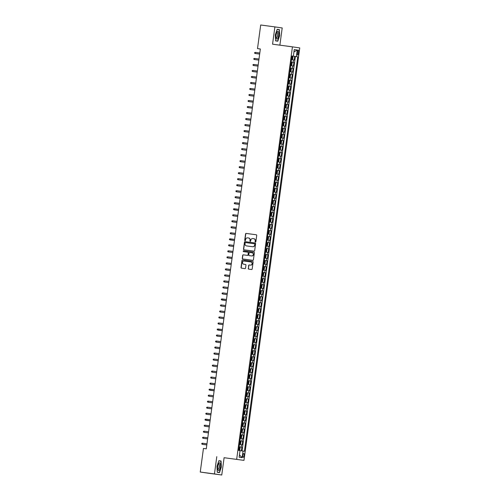 <?xml version="1.0" encoding="UTF-8"?>
<svg xmlns="http://www.w3.org/2000/svg" width="500" height="500" viewBox="0 0 500 500"><rect width="100%" height="100%" fill="white"/><g stroke="black" fill="none" stroke-linecap="round" stroke-linejoin="round"><path stroke-width="0.75" d="M255.419 242.069A0.419 0.394 -81.7 0 0 255.869 241.706L256.712 235.431A0.594 0.562 -81.7 0 0 256.244 234.769L246.2 233.425A0.594 0.562 -81.7 0 0 245.562 233.938L244.719 240.212A0.419 0.394 -81.7 0 0 245.05 240.675A0.419 0.394 -81.7 0 0 245.5 240.319L245.606 239.506A1.906 1.8 -81.7 0 1 247.644 237.856L248.481 237.969A1.906 1.8 -81.7 0 1 250.012 240.094L249.9 240.906A0.419 0.394 -81.7 0 0 250.238 241.369A0.419 0.394 -81.7 0 0 250.681 241.012L250.794 240.2A1.906 1.8 -81.7 0 1 252.831 238.55L253.669 238.663A1.906 1.8 -81.7 0 1 255.194 240.787L255.087 241.6A0.419 0.394 -81.7 0 0 255.419 242.062A0.419 0.394 -81.7 0 0 255.419 242.069M244.131 455.494A1.944 0.637 97.6 0 0 243.756 453.481A1.944 0.637 97.6 0 0 242.869 455.312A1.944 0.637 97.6 0 0 243.244 457.325A1.944 0.637 97.6 0 0 244.131 455.494M248.25 268.456A0.594 0.562 -81.7 0 0 248.725 269.125L251.537 269.5A0.594 0.562 -81.7 0 0 252.175 268.988L253.119 262.019A0.594 0.562 -81.7 0 0 252.65 261.356L242.606 260.012A0.594 0.562 -81.7 0 0 241.969 260.525L241.031 267.494A0.594 0.562 -81.7 0 0 241.5 268.156L244.906 268.612A0.594 0.562 -81.7 0 0 245.544 268.1L245.95 265.119A0.594 0.562 -81.7 0 0 245.475 264.45L243.781 264.225A1.594 1.506 -81.7 0 0 243.781 264.225A1.594 1.506 -81.7 0 1 242.506 262.438A1.594 1.506 -81.7 0 1 244.213 261.069L250.819 261.956A1.594 1.506 -81.7 0 1 252.094 263.738A1.594 1.506 -81.7 0 1 250.387 265.113L249.288 264.962A0.594 0.562 -81.7 0 0 248.65 265.481L248.444 268.488A0.594 0.562 -81.7 0 0 248.875 269.144M216.794 456.65L214.456 473.938L200.256 472.038L207.562 473.1L221.762 475L224.1 457.713L243.975 460.375L224.1 457.713M279.875 45.169L282.2 27.963L274.894 26.9L272.562 44.188L292.438 46.85L236.669 459.312M274.894 26.9L260.7 25L257.506 48.6L260.344 49.013M200.256 472.038L203.45 448.438L206.287 448.819L260.35 48.981L257.506 48.6M254.025 251.15A0.594 0.562 -81.7 0 0 254.662 250.631L255.6 243.669A0.594 0.562 -81.7 0 0 255.131 243.006L245.087 241.656A0.594 0.562 -81.7 0 0 244.45 242.175L243.512 249.137A0.594 0.562 -81.7 0 0 243.988 249.8L254.025 251.15M254.363 252.844L253.419 259.806A0.594 0.562 -81.7 0 1 252.781 260.325L242.75 258.981A0.594 0.562 -81.7 0 0 242.75 258.981A0.594 0.562 -81.7 0 1 242.269 258.312L242.675 255.338A0.594 0.562 -81.7 0 1 243.312 254.819L247.381 255.362A0.594 0.562 -81.7 0 0 248.019 254.85L248.281 252.869A0.594 0.562 -81.7 0 0 247.806 252.206L243.569 251.637A0.419 0.394 -81.7 0 0 243.569 251.637A0.419 0.394 -81.7 0 1 243.238 251.169A0.419 0.394 -81.7 0 1 243.681 250.812L253.881 252.181A0.594 0.562 -81.7 0 0 253.881 252.181A0.594 0.562 -81.7 0 1 254.363 252.844M241.381 450.819L241.869 447.225L239.137 446.856M239.144 446.844L241.144 447.119L241.469 444.712L242.194 444.819L242.681 441.213L239.95 440.844M239.956 440.831L241.956 441.106L242.281 438.7L243.006 438.806L243.494 435.2L240.763 434.831M240.769 434.819L242.769 435.094L243.094 432.688L243.819 432.794L244.306 429.188L241.575 428.819M241.581 428.806L243.581 429.081L243.906 426.675L244.631 426.781L245.119 423.175L242.394 422.806M242.394 422.794L244.394 423.069L244.725 420.662L245.444 420.769L245.931 417.163L243.206 416.794L245.931 417.163M245.212 417.056L245.538 414.65L246.256 414.756L246.744 411.15L244.019 410.781L246.744 411.15M246.025 411.044L246.35 408.638L247.069 408.744L247.556 405.138L244.831 404.769M244.831 404.756L246.838 405.031L247.162 402.625L247.881 402.731L248.369 399.125L245.644 398.756L248.369 399.125M247.65 399.019L247.975 396.613L248.694 396.719L249.181 393.113L246.456 392.744M246.456 392.731L248.463 393.006L248.787 390.6L249.506 390.706L249.994 387.1L247.269 386.731L249.994 387.1M249.275 386.994L249.6 384.588L250.319 384.694L250.806 381.087L248.081 380.719L250.806 381.087M250.087 380.981L250.413 378.575L251.131 378.681L251.619 375.075L248.894 374.706M248.894 374.688L250.9 374.969L251.225 372.562L251.944 372.669L252.431 369.056L249.706 368.694L252.431 369.056M251.713 368.956L252.037 366.55L252.756 366.656L253.244 363.044L250.519 362.681M250.525 362.663L252.525 362.944L252.85 360.538L253.575 360.644L254.062 357.031L251.331 356.669L254.062 357.031M253.337 356.931L253.663 354.525L254.387 354.631L254.875 351.019L252.144 350.656M252.15 350.637L254.15 350.919L254.475 348.512L255.2 348.619L255.688 345.006L252.956 344.644M252.963 344.625L254.963 344.906L255.287 342.5L256.012 342.606L256.5 338.994L253.769 338.631L256.5 338.994M255.775 338.894L256.1 336.488L256.825 336.594L257.312 332.981L254.587 332.619M254.587 332.6L256.594 332.881L256.919 330.475L257.638 330.581L258.125 326.969L255.4 326.606L258.125 326.969M257.406 326.869L257.731 324.462L258.45 324.569L258.938 320.956L256.212 320.594M256.212 320.575L258.219 320.856L258.544 318.45L259.262 318.556L259.75 314.944L257.025 314.581M257.025 314.562L259.031 314.844L259.356 312.438L260.075 312.544L260.562 308.931L257.838 308.569L260.562 308.931M259.844 308.831L260.169 306.425L260.887 306.531L261.375 302.919L258.65 302.556M258.65 302.538L260.656 302.819L260.981 300.413L261.7 300.519L262.188 296.906L259.462 296.544L262.188 296.906M261.469 296.806L261.794 294.4L262.512 294.506L263 290.894L260.275 290.531M260.275 290.512L262.281 290.794L262.606 288.387L263.325 288.488L263.812 284.881L261.087 284.519M261.087 284.5L263.094 284.781L263.419 282.375L264.137 282.475L264.625 278.869L261.9 278.506L264.625 278.869M263.906 278.769L264.231 276.363L264.95 276.462L265.444 272.856L262.712 272.494M262.719 272.475L264.719 272.75L265.044 270.35L265.769 270.45L266.256 266.844L263.525 266.481L266.256 266.844M265.531 266.737L265.856 264.337L266.581 264.438L267.069 260.831L264.337 260.469M264.344 260.45L266.344 260.725L266.669 258.325L267.394 258.425L267.881 254.819L265.15 254.456M265.156 254.438L267.156 254.713L267.481 252.312L268.206 252.413L268.694 248.806L265.969 248.444L268.694 248.806M267.969 248.7L268.3 246.3L269.019 246.4L269.506 242.794L266.781 242.431M266.781 242.413L268.788 242.688L269.113 240.287L269.831 240.387L270.319 236.781L267.594 236.419L270.319 236.781M269.6 236.675L269.925 234.275L270.644 234.375L271.131 230.769L268.406 230.406M268.406 230.387L270.413 230.662L270.738 228.263L271.456 228.363L271.944 224.756L269.219 224.394M269.219 224.375L271.225 224.65L271.55 222.25L272.269 222.35L272.756 218.744L270.031 218.381L272.756 218.744M272.038 218.637L272.362 216.238L273.081 216.337L273.569 212.731L270.844 212.369M270.844 212.35L272.85 212.625L273.175 210.225L273.894 210.325L274.381 206.719L271.656 206.356L274.381 206.719M273.663 206.612L273.988 204.213L274.706 204.312L275.194 200.706L272.469 200.344M272.469 200.325L274.475 200.6L274.8 198.2L275.519 198.3L276.006 194.694L273.281 194.331M273.281 194.312L275.287 194.587L275.613 192.181L276.331 192.288L276.825 188.681L274.094 188.319L276.825 188.681M276.1 188.575L276.425 186.169L277.15 186.275L277.638 182.669L274.906 182.306M274.913 182.288L276.913 182.562L277.238 180.156L277.962 180.263L278.45 176.656L275.719 176.294L278.45 176.656M277.725 176.55L278.05 174.144L278.775 174.25L279.262 170.644L276.531 170.281M276.537 170.263L278.538 170.538L278.863 168.131L279.587 168.238L280.075 164.631L277.344 164.269M277.35 164.25L279.35 164.525L279.675 162.119L280.4 162.225L280.887 158.619L278.163 158.256L280.887 158.619M280.169 158.512L280.494 156.106L281.212 156.213L281.7 152.606L278.975 152.238M278.975 152.225L280.981 152.5L281.306 150.094L282.025 150.2L282.512 146.594L279.788 146.225L282.512 146.594M281.794 146.488L282.119 144.081L282.838 144.188L283.325 140.581L280.6 140.213M280.6 140.2L282.606 140.475L282.931 138.069L283.65 138.175L284.137 134.569L281.413 134.2L284.137 134.569M283.419 134.462L283.744 132.056L284.462 132.162L284.95 128.556L282.225 128.188L284.95 128.556M284.231 128.45L284.556 126.044L285.275 126.15L285.763 122.544L283.038 122.175M283.038 122.163L285.044 122.438L285.369 120.031L286.087 120.138L286.575 116.531L283.85 116.163L286.575 116.531M285.856 116.425L286.181 114.019L286.9 114.125L287.387 110.519L284.662 110.15M284.662 110.138L286.669 110.412L286.994 108.006L287.712 108.112L288.2 104.506L285.475 104.138L288.2 104.506M287.481 104.4L287.806 101.994L288.531 102.1L289.019 98.494L286.288 98.125L289.019 98.494M288.294 98.387L288.619 95.981L289.344 96.088L289.831 92.481L287.1 92.112M287.106 92.1L289.106 92.375L289.431 89.969L290.156 90.075L290.644 86.469L287.913 86.1L290.644 86.469M289.919 86.363L290.244 83.956L290.969 84.062L291.456 80.456L288.725 80.087M288.731 80.075L290.731 80.35L291.056 77.944L291.781 78.05L292.269 74.444L289.544 74.075L292.269 74.444M291.55 74.338L291.875 71.931L292.594 72.038L293.081 68.431L290.356 68.062L293.081 68.431M292.362 68.325L292.688 65.919L293.406 66.025L293.894 62.419L291.169 62.038M291.169 62.05L293.894 62.419M297.444 51.812L297.262 53.131A1.881 0.619 97.6 0 0 297.625 55.087A1.881 0.619 97.6 0 0 298.488 53.312L298.669 51.988A1.881 0.619 97.6 0 0 298.306 50.031A1.881 0.619 97.6 0 0 297.444 51.812L298.669 51.988M243.975 460.375L299.744 47.912L292.438 46.85M297.756 56.819L291.981 56.025L297.756 56.819L244.425 451.244L243.044 451.044L242.15 457.656L239.144 457.225L240.044 450.606L238.656 450.406L291.988 55.981L293.369 56.181L294.262 49.569L297.262 50.006L296.369 56.619M294.706 56.406L294.219 60.012L291.494 59.631M290.731 80.35L291.456 80.456M289.106 92.375L289.831 92.481M286.669 110.412L287.387 110.519M285.044 122.438L285.763 122.544M282.606 140.475L283.325 140.581M280.981 152.5L281.7 152.606M279.35 164.525L280.075 164.631M278.538 170.538L279.262 170.644M276.913 182.562L277.638 182.669M275.287 194.587L276.006 194.694M274.475 200.6L275.194 200.706M272.85 212.625L273.569 212.731M271.225 224.65L271.944 224.756M270.413 230.662L271.131 230.769M268.788 242.688L269.506 242.794M267.156 254.713L267.881 254.819M266.344 260.725L267.069 260.831M264.719 272.75L265.444 272.856M263.094 284.781L263.812 284.881M262.281 290.794L263 290.894M260.656 302.819L261.375 302.919M259.031 314.844L259.75 314.944M258.219 320.856L258.938 320.956M256.594 332.881L257.312 332.981M254.963 344.906L255.688 345.006M254.15 350.919L254.875 351.019M252.525 362.944L253.244 363.044M250.9 374.969L251.619 375.075M248.463 393.006L249.181 393.113M246.838 405.031L247.556 405.138M244.394 423.069L245.119 423.175M243.581 429.081L244.306 429.188M242.769 435.094L243.494 435.2M241.956 441.106L242.681 441.213M241.144 447.119L241.869 447.225M242.044 450.906L295.369 56.5M214.456 473.938L221.762 475M291.981 56.006L293.369 56.181M292.688 65.919L290.681 65.644M291.875 71.931L289.869 71.656M291.056 77.944L289.056 77.669M290.244 83.956L288.244 83.681M289.431 89.969L287.431 89.694M288.619 95.981L286.619 95.706M287.806 101.994L285.806 101.719M286.994 108.006L284.988 107.731M286.181 114.019L284.175 113.744M285.369 120.031L283.363 119.756M284.556 126.044L282.55 125.769M283.744 132.056L281.737 131.781M282.931 138.069L280.925 137.794M282.119 144.081L280.113 143.806M281.306 150.094L279.3 149.819M280.494 156.106L278.488 155.831M279.675 162.119L277.675 161.844M278.863 168.131L276.863 167.856M278.05 174.144L276.05 173.869M277.238 180.156L275.238 179.881M276.425 186.169L274.425 185.894M275.613 192.181L273.612 191.906M274.8 198.2L272.794 197.919M273.988 204.213L271.981 203.931M273.175 210.225L271.169 209.944M272.362 216.238L270.356 215.956M271.55 222.25L269.544 221.969M270.738 228.263L268.731 227.981M269.925 234.275L267.919 233.994M269.113 240.287L267.106 240.006M268.3 246.3L266.294 246.019M267.481 252.312L265.481 252.031M266.669 258.325L264.669 258.044M265.856 264.337L263.856 264.056M265.044 270.35L263.044 270.069M264.231 276.363L262.231 276.081M263.419 282.375L261.413 282.094M262.606 288.387L260.6 288.106M261.794 294.4L259.788 294.125M260.981 300.413L258.975 300.138M260.169 306.425L258.163 306.15M259.356 312.438L257.35 312.162M258.544 318.45L256.537 318.175M257.731 324.462L255.725 324.188M256.919 330.475L254.913 330.2M256.1 336.488L254.1 336.213M255.287 342.5L253.287 342.225M254.475 348.512L252.475 348.237M253.663 354.525L251.663 354.25M252.85 360.538L250.85 360.262M252.037 366.55L250.037 366.275M251.225 372.562L249.219 372.287M250.413 378.575L248.406 378.3M249.6 384.588L247.594 384.312M248.787 390.6L246.781 390.325M247.975 396.613L245.969 396.337M247.162 402.625L245.156 402.35M246.35 408.638L244.344 408.363M245.538 414.65L243.531 414.375M244.725 420.662L242.719 420.387M243.906 426.675L241.906 426.4M243.094 432.688L241.094 432.413M242.281 438.7L240.281 438.425M241.469 444.712L239.469 444.438M240.037 450.631L243.044 451.044M293.944 51.956L297.262 50.006M242.15 457.656L239.462 454.888M275.294 34.931L275.606 40.894L277.806 41.212L279.694 35.569L279.375 29.606L277.175 29.288L275.294 34.931M219.481 472.612L221.363 466.975L221.05 461.012L218.85 460.694L216.962 466.331L217.281 472.294L219.481 472.612M277.169 29.312L279.375 29.606M277.119 29.462L279.206 29.769L279.694 35.569M218.844 460.712L221.05 461.012M218.787 460.869L220.875 461.169L221.363 466.975M255.519 242.069A0.419 0.394 -81.7 0 1 255.281 241.631L255.394 240.819A1.906 1.8 -81.7 0 0 253.881 238.694A1.906 1.8 -81.7 0 0 253.863 238.688L253.706 238.669M248.519 237.975L248.681 237.994A1.906 1.8 -81.7 0 0 248.681 237.994A1.906 1.8 -81.7 0 1 250.206 240.125L250.1 240.938A0.419 0.394 -81.7 0 0 250.331 241.369M256.281 234.775L246.4 233.456A0.594 0.562 -81.7 0 0 245.763 233.969L244.913 240.238A0.419 0.394 -81.7 0 0 245.15 240.675M255.169 243.012L245.287 241.688A0.594 0.562 -81.7 0 0 244.65 242.2L243.706 249.169A0.594 0.562 -81.7 0 0 244.137 249.825M254.731 244.213A0.419 0.394 -81.7 0 0 254.4 243.75A0.419 0.394 -81.7 0 0 254.4 243.744L245.594 242.569A0.419 0.394 -81.7 0 0 245.144 242.925L245.031 243.781A1.906 1.8 -81.7 0 0 246.556 245.912L252.575 246.719A1.906 1.8 -81.7 0 0 254.619 245.069L254.931 244.244A0.419 0.394 -81.7 0 0 254.594 243.775L254.6 243.775M254.931 244.244L254.812 245.094A1.906 1.8 -81.7 0 1 252.775 246.744L246.537 245.906M248.012 252.237L248.006 252.237A0.594 0.562 -81.7 0 0 248.006 252.237A0.594 0.562 -81.7 0 1 248.481 252.9L248.212 254.875A0.594 0.562 -81.7 0 1 247.575 255.394L243.506 254.85A0.594 0.562 -81.7 0 0 242.869 255.362L242.469 258.344A0.594 0.562 -81.7 0 0 242.9 259M253.931 252.188L243.881 250.844A0.419 0.394 -81.7 0 0 243.725 251.663M251.6 255.931A1.594 1.506 -81.7 0 0 253.306 254.556A1.594 1.506 -81.7 0 0 252.031 252.775L249.7 252.463A0.594 0.562 -81.7 0 0 249.062 252.975L248.8 254.956A0.594 0.562 -81.7 0 0 249.275 255.619L251.8 255.956A1.594 1.506 -81.7 0 0 253.5 254.587A1.594 1.506 -81.7 0 0 252.225 252.8L252.062 252.775M249.462 255.644A0.594 0.562 -81.7 0 0 249.475 255.644L251.8 255.956M251.031 261.988L251.012 261.981A1.594 1.506 -81.7 0 1 252.288 263.769A1.594 1.506 -81.7 0 1 250.588 265.138L249.488 264.994A0.594 0.562 -81.7 0 0 248.85 265.506L248.444 268.488M243.95 264.25A1.594 1.506 -81.7 0 0 243.962 264.25A1.594 1.506 -81.7 0 0 243.981 264.256L245.519 264.462M252.688 261.363L242.806 260.044A0.594 0.562 -81.7 0 0 242.169 260.556L241.225 267.519A0.594 0.562 -81.7 0 0 241.656 268.175M292.225 59.431L291.537 59.331L292.225 59.431L292.7 58.888L292.944 57.081L292.638 56.438L291.944 56.325M292.638 56.438L292.238 59.413M292.256 57.531L291.788 57.469L292.256 57.531L292.162 58.256L291.688 58.188M255.588 53.55L259.656 54.094L255.588 53.55M255.381 52.419L255.231 53.5L254.606 53.169L254.688 52.569L255.381 52.419L259.8 53.006M278.663 35.419A3.944 1.3 97.6 0 0 278.425 31.812A3.944 1.3 97.6 0 0 277.025 32.013A3.944 1.3 97.6 0 0 276.094 35.05A3.944 1.3 97.6 0 0 276.188 38.25A3.944 1.3 97.6 0 0 277.481 38.812A3.944 1.3 97.6 0 0 278.663 35.419M276.056 37.6A2.7 0.887 97.6 0 0 276.35 37.819A2.7 0.887 97.6 0 0 277.587 35.269A2.7 0.887 97.6 0 0 277.069 32.469A2.7 0.887 97.6 0 0 276.725 32.606M279.513 35.544L277.688 41.013L275.6 40.706L277.688 41.013M220.15 463.344A3.944 1.3 97.6 0 0 218.694 463.419A3.944 1.3 97.6 0 0 217.856 469.65A3.944 1.3 97.6 0 0 217.95 469.931A3.944 1.3 97.6 0 0 219.9 468.756A3.944 1.3 97.6 0 0 220.15 463.344M217.725 469A2.7 0.887 97.6 0 0 218.019 469.225A2.7 0.887 97.6 0 0 219.137 467.356A2.7 0.887 97.6 0 0 219.131 464.294A2.7 0.887 97.6 0 0 218.738 463.869A2.7 0.887 97.6 0 0 218.394 464.006M219.356 472.413L217.269 472.113L219.356 472.413L221.181 466.95M291.413 65.444L290.719 65.344L291.413 65.444L291.887 64.9L292.131 63.094L291.825 62.45L291.125 62.337M291.825 62.45L291.425 65.425M291.444 63.544L290.975 63.481L291.444 63.544L291.35 64.269L290.875 64.2M254.775 59.562L258.844 60.106L254.775 59.562M254.569 58.431L254.419 59.513L253.794 59.181L253.875 58.581L254.569 58.431L258.988 59.019M289.906 71.363L290.6 71.456L291.075 70.912L291.319 69.106L291.006 68.45L290.312 68.35M290.6 71.456L289.906 71.356M290.631 69.556L290.163 69.494L290.631 69.556L290.538 70.281L290.062 70.213M253.962 65.575L258.031 66.119L253.962 65.575M253.756 64.444L253.606 65.525L252.981 65.194L253.062 64.594L253.756 64.444L258.175 65.031M289.788 77.469L289.094 77.369L289.788 77.469L290.262 76.925L290.506 75.119L290.2 74.475L289.5 74.362M290.2 74.475L289.8 77.45M289.819 75.569L289.35 75.506L289.819 75.569L289.725 76.294L289.25 76.225M253.15 71.588L257.219 72.131L253.15 71.588M252.944 70.456L252.794 71.537L252.169 71.206L252.25 70.606L252.944 70.456L257.362 71.044M288.975 83.481L288.281 83.381L288.975 83.481L289.45 82.938L289.694 81.131L289.381 80.475L288.688 80.375M289.006 81.581L288.538 81.519L289.006 81.581L288.913 82.306L288.438 82.238M252.338 77.6L256.406 78.144L252.338 77.6M252.125 76.469L251.981 77.55L251.356 77.219L251.438 76.619L252.125 76.469L256.55 77.056M288.163 89.494L287.469 89.394L288.163 89.494L288.637 88.95L288.881 87.144L288.575 86.5L287.875 86.388M288.575 86.5L288.175 89.475M288.194 87.594L287.719 87.531L288.194 87.594L288.1 88.319L287.625 88.25M251.525 83.612L255.594 84.156L251.525 83.612M251.312 82.481L251.169 83.562L250.544 83.231L250.625 82.631L251.312 82.481L255.738 83.069M287.762 92.513L287.356 95.494L286.656 95.406L287.35 95.506L287.825 94.963L288.069 93.156L287.762 92.513L287.062 92.4M287.381 93.612L286.906 93.544L287.381 93.612L287.288 94.331L286.812 94.262M250.712 89.625L254.781 90.169L250.712 89.625M250.5 88.494L250.356 89.575L249.731 89.244L249.812 88.644L250.5 88.494L254.925 89.081M285.844 101.425L286.531 101.519L287.013 100.975L287.256 99.169L286.944 98.513L286.25 98.413M286.531 101.519L285.844 101.419M286.569 99.625L286.094 99.556L286.569 99.625L286.469 100.344L286 100.281M249.9 95.638L253.969 96.181L249.9 95.638M249.688 94.506L249.544 95.588L248.919 95.256L249 94.656L249.688 94.506L254.112 95.094M286.137 104.537L285.731 107.519L285.031 107.431L285.719 107.531L286.2 106.988L286.444 105.181L286.137 104.537L285.438 104.425M285.756 105.638L285.281 105.569L285.756 105.638L285.656 106.356L285.188 106.294M249.088 101.65L253.15 102.194L249.088 101.65M248.875 100.519L248.731 101.6L248.1 101.269L248.181 100.669L248.875 100.519L253.3 101.112M285.325 110.55L284.919 113.531L284.219 113.444L284.906 113.544L285.387 113L285.631 111.194L285.312 110.538L284.625 110.438M284.944 111.65L284.469 111.581L284.944 111.65L284.844 112.369L284.375 112.306M248.275 107.662L252.338 108.206L248.275 107.662M248.062 106.531L247.919 107.613L247.288 107.281L247.369 106.681L248.062 106.531L252.488 107.125M284.094 119.556L283.406 119.456L284.094 119.556L284.575 119.012L284.819 117.206L284.513 116.562L283.812 116.45M284.513 116.562L284.106 119.544M284.131 117.662L283.656 117.594L284.131 117.662L284.031 118.381L283.562 118.319M247.456 113.675L251.525 114.219L247.456 113.675M247.25 112.544L247.106 113.625L246.475 113.294L246.556 112.694L247.25 112.544L251.675 113.138M283.7 122.575L283.294 125.556L282.594 125.469L283.281 125.569L283.756 125.025L284 123.219L283.7 122.575L283 122.463M283.319 123.675L282.844 123.606L283.319 123.675L283.219 124.394L282.744 124.331M246.644 119.688L250.712 120.231L246.644 119.688M246.438 118.556L246.294 119.637L245.662 119.306L245.744 118.706L246.438 118.556L250.863 119.15M281.781 131.488L282.469 131.581L282.944 131.037L283.188 129.231L282.875 128.575L282.188 128.475M282.469 131.581L281.781 131.481M282.506 129.688L282.031 129.619L282.506 129.688L282.406 130.406L281.931 130.344M245.831 125.7L249.9 126.244L245.831 125.7M245.625 124.569L245.475 125.65L244.85 125.319L244.931 124.719L245.625 124.569L250.05 125.162M282.069 134.6L281.669 137.581L280.969 137.494L281.656 137.594L282.131 137.05L282.375 135.244L282.069 134.6L281.375 134.488M281.688 135.7L281.219 135.631L281.688 135.7L281.594 136.419L281.119 136.356M245.019 131.713L249.088 132.256L245.019 131.713M244.812 130.581L244.662 131.662L244.037 131.331L244.119 130.731L244.812 130.581L249.237 131.175M281.256 140.612L280.856 143.594L280.156 143.506L280.844 143.606L281.319 143.062L281.562 141.256L281.25 140.6L280.562 140.5M280.875 141.713L280.406 141.644L280.875 141.713L280.781 142.431L280.306 142.369M244.206 137.725L248.275 138.269L244.206 137.725M244 136.594L243.85 137.675L243.225 137.344L243.306 136.744L244 136.594L248.425 137.188M280.031 149.619L279.337 149.519L280.031 149.619L280.506 149.075L280.75 147.269L280.444 146.625L279.744 146.512M280.444 146.625L280.044 149.606M280.062 147.725L279.594 147.656L280.062 147.725L279.969 148.444L279.494 148.381M243.394 143.737L247.463 144.281L243.394 143.737M243.188 142.606L243.038 143.688L242.413 143.356L242.494 142.756L243.188 142.606L247.606 143.2M279.631 152.637L279.231 155.619L278.525 155.531L279.219 155.631L279.694 155.087L279.938 153.281L279.631 152.637L278.931 152.525M278.681 154.394L279.156 154.456L279.25 153.737L278.781 153.669M242.581 149.75L246.65 150.294L242.581 149.75M242.375 148.619L242.225 149.7L241.6 149.369L241.681 148.769L242.375 148.619L246.794 149.213M277.712 161.55L278.406 161.644L278.881 161.1L279.125 159.294L278.812 158.637L278.119 158.537M278.406 161.644L277.712 161.544M278.438 159.75L277.969 159.681L278.438 159.75L278.344 160.469L277.869 160.406M241.769 155.762L245.837 156.306L241.769 155.762M241.562 154.631L241.412 155.712L240.787 155.387L240.869 154.781L241.562 154.631L245.981 155.225M278.006 164.662L277.606 167.644L276.9 167.556L277.594 167.656L278.069 167.113L278.312 165.306L278.006 164.662L277.306 164.55M277.625 165.763L277.156 165.694L277.625 165.763L277.531 166.481L277.056 166.419M240.956 161.775L245.025 162.319L240.956 161.775M240.744 160.644L240.6 161.725L239.975 161.4L240.056 160.794L240.744 160.644L245.169 161.238M277.194 170.675L276.794 173.656L276.087 173.569L276.781 173.669L277.256 173.125L277.5 171.319L277.188 170.662L276.494 170.562M276.812 171.775L276.344 171.706L276.812 171.775L276.719 172.494L276.244 172.431M240.144 167.787L244.213 168.331L240.144 167.787M239.931 166.656L239.788 167.738L239.163 167.413L239.244 166.806L239.931 166.656L244.356 167.25M275.969 179.681L275.275 179.581L275.969 179.681L276.444 179.137L276.688 177.331L276.381 176.694L275.681 176.575M276.381 176.694L275.981 179.669M276 177.787L275.525 177.719L276 177.787L275.906 178.506L275.431 178.444M239.331 173.8L243.4 174.344L239.331 173.8M239.119 172.669L238.975 173.75L238.35 173.425L238.431 172.819L239.119 172.669L243.544 173.263M275.569 182.706L275.163 185.681L274.462 185.594L275.156 185.694L275.631 185.15L275.875 183.344L275.562 182.688L274.869 182.587M274.619 184.456L275.087 184.519L275.188 183.8L274.713 183.731M238.519 179.812L242.587 180.356L238.519 179.812M238.306 178.681L238.162 179.762L237.537 179.438L237.619 178.831L238.306 178.681L242.731 179.275M274.337 191.706L273.65 191.612L274.337 191.706L274.819 191.163L275.062 189.356L274.744 188.7L274.056 188.606M274.375 189.812L273.9 189.744L274.375 189.812L274.275 190.531L273.806 190.469M237.706 185.825L241.769 186.375L237.706 185.825M237.494 184.694L237.35 185.775L236.719 185.45L236.8 184.844L237.494 184.694L241.919 185.287M273.944 194.731L273.538 197.706L272.838 197.625L273.525 197.719L274.006 197.175L274.25 195.369L273.944 194.731L273.244 194.619M273.562 195.825L273.087 195.756L273.562 195.825L273.463 196.544L272.994 196.481M236.894 191.838L240.956 192.387L236.894 191.838M236.681 190.706L236.537 191.788L235.906 191.462L235.987 190.856L236.681 190.706L241.106 191.3M273.131 200.744L272.725 203.719L272.025 203.637L272.712 203.731L273.194 203.188L273.438 201.381L273.119 200.725L272.431 200.631M272.75 201.838L272.275 201.769L272.75 201.838L272.65 202.556L272.181 202.494M236.081 197.85L240.144 198.4L236.081 197.85M235.869 196.719L235.725 197.8L235.094 197.475L235.175 196.869L235.869 196.719L240.294 197.312M271.9 209.744L271.212 209.65L271.9 209.744L272.375 209.2L272.619 207.394L272.319 206.756L271.619 206.644M272.319 206.756L271.913 209.731M271.938 207.85L271.462 207.781L271.938 207.85L271.837 208.569L271.363 208.506M235.263 203.863L239.331 204.412L235.263 203.863M235.056 202.731L234.913 203.812L234.281 203.487L234.363 202.881L235.056 202.731L239.481 203.325M271.5 212.769L271.1 215.744L270.4 215.662L271.087 215.756L271.562 215.212L271.806 213.406L271.494 212.75L270.806 212.656M270.55 214.519L271.025 214.581L271.125 213.863L270.65 213.794M238.519 210.419L233.469 209.5L233.55 208.894L234.244 208.744L234.094 209.825L238.519 210.425M234.244 208.744L238.669 209.338M270.275 221.769L269.587 221.675L270.275 221.769L270.75 221.225L270.994 219.419L270.681 218.762L269.994 218.669M270.312 219.875L269.837 219.806L270.312 219.875L270.212 220.594L269.738 220.531M233.637 215.888L237.706 216.438L233.637 215.888M233.431 214.756L233.281 215.837L232.656 215.512L232.738 214.906L233.431 214.756L237.856 215.35M269.875 224.794L269.475 227.769L268.775 227.688L269.462 227.781L269.938 227.237L270.181 225.431L269.875 224.794L269.181 224.681M269.494 225.888L269.025 225.819L269.494 225.888L269.4 226.606L268.925 226.544M232.825 221.9L236.894 222.45L232.825 221.9M232.619 220.769L232.469 221.85L231.844 221.525L231.925 220.919L232.619 220.769L237.044 221.363M269.062 230.806L268.663 233.781L267.956 233.7L268.65 233.794L269.125 233.25L269.369 231.444L269.056 230.787L268.369 230.694M268.681 231.9L268.212 231.831L268.681 231.9L268.587 232.619L268.113 232.556M232.013 227.913L236.081 228.463L232.013 227.913M231.806 226.781L231.656 227.862L231.031 227.537L231.112 226.931L231.806 226.781L236.225 227.375M267.838 239.806L267.144 239.713L267.838 239.806L268.312 239.262L268.556 237.456L268.25 236.819L267.55 236.706M268.25 236.819L267.85 239.794M267.869 237.913L267.4 237.844L267.869 237.913L267.775 238.631L267.3 238.569M231.2 233.925L235.269 234.475L231.2 233.925M230.994 232.794L230.844 233.875L230.219 233.55L230.3 232.944L230.994 232.794L235.413 233.388M267.438 242.831L267.038 245.806L266.331 245.725L267.025 245.819L267.5 245.275L267.744 243.469L267.431 242.812L266.737 242.719M266.488 244.581L266.962 244.644L267.056 243.925L266.588 243.856M234.456 240.481L229.406 239.562L229.488 238.962L230.181 238.806L230.031 239.887L234.456 240.487M230.181 238.806L234.6 239.4M266.212 251.831L265.519 251.737L266.212 251.831L266.688 251.287L266.931 249.481L266.619 248.825L265.925 248.731M266.244 249.938L265.775 249.869L266.244 249.938L266.15 250.656L265.675 250.594M229.575 245.95L233.644 246.5L229.575 245.95M229.363 244.819L229.219 245.9L228.594 245.575L228.675 244.975L229.363 244.819L233.787 245.413M265.812 254.856L265.413 257.831L264.706 257.75L265.4 257.844L265.875 257.3L266.119 255.494L265.812 254.856L265.113 254.744M265.431 255.95L264.962 255.881L265.431 255.95L265.338 256.669L264.862 256.606M228.762 251.962L232.831 252.512L228.762 251.962M228.55 250.831L228.406 251.912L227.781 251.588L227.862 250.987L228.55 250.831L232.975 251.425M265 260.869L264.6 263.844L263.894 263.762L264.587 263.856L265.062 263.312L265.306 261.506L264.994 260.85L264.3 260.756M264.619 261.962L264.144 261.894L264.619 261.962L264.525 262.681L264.05 262.619M227.95 257.975L232.019 258.525L227.95 257.975M227.738 256.844L227.594 257.925L226.969 257.6L227.05 257L227.738 256.844L232.162 257.438M263.775 269.869L263.081 269.775L263.775 269.869L264.25 269.325L264.494 267.519L264.188 266.881L263.488 266.769M264.188 266.881L263.781 269.856M263.806 267.975L263.331 267.906L263.806 267.975L263.706 268.694L263.238 268.631M227.138 263.994L231.206 264.538L227.138 263.994M226.925 262.856L226.781 263.938L226.156 263.612L226.238 263.012L226.925 262.856L231.35 263.45M263.375 272.894L262.969 275.869L262.269 275.788L262.956 275.881L263.438 275.338L263.681 273.531L263.369 272.875L262.675 272.781M262.425 274.644L262.894 274.706L262.994 273.988L262.519 273.919M230.394 270.544L225.969 269.95L225.344 269.625L225.425 269.025L226.112 268.869L225.969 269.95L230.387 270.55M226.112 268.869L230.538 269.462M262.144 281.894L261.456 281.8L262.144 281.894L262.625 281.35L262.869 279.55L262.55 278.888L261.863 278.794M262.181 280L261.706 279.938L262.181 280L262.081 280.719L261.613 280.656M229.581 276.556L225.156 275.963L224.525 275.637L224.606 275.038L225.3 274.881L225.156 275.963L229.575 276.562M225.3 274.881L229.725 275.475M261.75 284.919L261.344 287.894L260.644 287.812L261.331 287.906L261.812 287.362L262.056 285.562L261.75 284.919L261.05 284.806M261.369 286.012L260.894 285.95L261.369 286.012L261.269 286.731L260.8 286.669M224.7 282.031L228.762 282.575L224.7 282.031M224.488 280.894L224.344 281.975L223.713 281.65L223.794 281.05L224.488 280.894L228.912 281.488M260.938 290.931L260.531 293.906L259.831 293.825L260.519 293.919L260.994 293.375L261.244 291.575L260.925 290.912L260.238 290.819M260.556 292.025L260.081 291.962L260.556 292.025L260.456 292.744L259.988 292.681M223.881 288.044L227.95 288.587L223.881 288.044M223.675 286.906L223.531 287.987L222.9 287.663L222.981 287.062L223.675 286.906L228.1 287.5M259.706 299.931L259.019 299.837L259.706 299.931L260.181 299.387L260.425 297.587L260.125 296.944L259.425 296.831M260.125 296.944L259.719 299.919M259.744 298.038L259.269 297.975L259.744 298.038L259.644 298.756L259.169 298.694M223.069 294.056L227.138 294.6L223.069 294.056M222.862 292.919L222.719 294L222.087 293.675L222.169 293.075L222.862 292.919L227.288 293.512M259.306 302.956L258.906 305.931L258.206 305.85L258.894 305.944L259.369 305.4L259.613 303.6L259.3 302.938L258.612 302.844M258.931 304.05L258.456 303.988L258.931 304.05L258.831 304.769L258.356 304.706M226.325 300.606L221.275 299.688L221.356 299.088L222.05 298.931L221.9 300.012L226.325 300.613M222.05 298.931L226.475 299.525M258.081 311.956L257.394 311.863L258.081 311.956L258.556 311.413L258.8 309.613L258.488 308.95L257.8 308.856M258.113 310.062L257.644 310L258.113 310.062L258.019 310.781L257.544 310.719M221.444 306.081L225.512 306.625L221.444 306.081M221.238 304.944L221.088 306.025L220.463 305.7L220.544 305.1L221.238 304.944L225.662 305.538M256.575 317.875L257.269 317.969L257.744 317.425L257.987 315.625L257.681 314.981L256.988 314.869M257.681 314.981L257.281 317.956L256.581 317.875M257.3 316.075L256.831 316.012L257.3 316.075L257.206 316.8M256.731 316.731L257.206 316.794M220.631 312.094L224.7 312.638L220.631 312.094M220.425 310.956L220.275 312.038L219.65 311.712L219.731 311.112L220.425 310.956L224.85 311.55M256.869 320.994L256.469 323.969L255.763 323.888L256.456 323.981L256.931 323.438L257.175 321.637L256.863 320.975L256.169 320.881M256.488 322.088L256.019 322.025L256.488 322.088L256.394 322.812L255.919 322.744M219.819 318.106L223.888 318.65L219.819 318.106M219.613 316.969L219.462 318.05L218.837 317.725L218.919 317.125L219.613 316.969L224.031 317.562M255.644 329.994L254.95 329.9L255.644 329.994L256.119 329.45L256.363 327.65L256.056 327.006L255.356 326.894M256.056 327.006L255.656 329.981M255.675 328.1L255.206 328.038L255.675 328.1L255.581 328.825L255.106 328.756M219.006 324.119L223.075 324.663L219.006 324.119M218.8 322.981L218.65 324.062L218.025 323.738L218.106 323.137L218.8 322.981L223.219 323.575M255.244 333.019L254.844 335.994L254.137 335.913L254.831 336.006L255.306 335.462L255.55 333.663L255.238 333L254.544 332.906M254.862 334.113L254.394 334.05L254.862 334.113L254.769 334.837L254.294 334.769M222.262 330.669L217.213 329.75L217.294 329.15L217.987 328.994L217.838 330.075L222.262 330.675M217.987 328.994L222.406 329.588M254.019 342.019L253.325 341.925L254.019 342.019L254.494 341.475L254.737 339.675L254.425 339.012L253.731 338.919M254.05 340.125L253.581 340.062L254.05 340.125L253.956 340.85L253.481 340.781M217.381 336.144L221.45 336.688L217.381 336.144M217.169 335.006L217.025 336.087L216.4 335.763L216.481 335.163L217.169 335.006L221.594 335.6M253.619 345.044L253.219 348.019L252.512 347.938L253.206 348.031L253.681 347.488L253.925 345.688L253.619 345.044L252.919 344.931M253.238 346.138L252.763 346.075L253.238 346.138L253.144 346.863M252.669 346.794L253.137 346.863M216.569 342.156L220.637 342.7L216.569 342.156M216.356 341.019L216.213 342.1L215.588 341.775L215.669 341.175L216.356 341.019L220.781 341.613M252.806 351.056L252.406 354.031L251.7 353.95L252.394 354.044L252.869 353.5L253.113 351.7L252.8 351.037L252.106 350.944M252.425 352.15L251.95 352.088L252.425 352.15L252.331 352.875M251.856 352.806L252.325 352.875M215.756 348.169L219.825 348.713L215.756 348.169M215.544 347.031L215.4 348.113L214.775 347.788L214.856 347.188L215.544 347.031L219.969 347.625M251.575 360.056L250.888 359.963L251.575 360.056L252.056 359.513L252.3 357.713L251.994 357.069L251.294 356.956M251.994 357.069L251.588 360.044M251.612 358.162L251.137 358.1L251.612 358.162L251.513 358.888L251.044 358.819M214.944 354.181L219.013 354.725L214.944 354.181M214.731 353.044L214.587 354.125L213.962 353.8L214.044 353.2L214.731 353.044L219.156 353.638M250.763 366.069L250.075 365.975L250.763 366.069L251.244 365.525L251.488 363.725L251.169 363.062L250.481 362.969M250.8 364.175L250.325 364.113L250.8 364.175L250.7 364.9L250.231 364.831M218.2 360.731L213.775 360.138L213.144 359.812L213.225 359.212L213.919 359.056L213.775 360.138L218.194 360.737M213.919 359.056L218.344 359.65M249.95 372.081L249.262 371.987L249.95 372.081L250.431 371.538L250.675 369.738L250.356 369.075L249.669 368.981M249.988 370.188L249.513 370.125L249.988 370.188L249.887 370.913L249.419 370.844M213.319 366.206L217.381 366.75L213.319 366.206M213.106 365.069L212.963 366.15L212.331 365.825L212.413 365.225L213.106 365.069L217.531 365.662M249.137 378.094L248.45 378L249.137 378.094L249.619 377.55L249.862 375.75L249.544 375.087L248.856 374.994M249.175 376.2L248.7 376.138L249.175 376.2L249.075 376.925L248.606 376.856M212.5 372.219L216.569 372.762L212.5 372.219M212.294 371.081L212.15 372.169L211.519 371.838L211.6 371.238L212.294 371.081L216.719 371.675M247.638 384.019L248.325 384.106L248.8 383.562L249.044 381.763L248.731 381.1L248.044 381.006M248.325 384.106L247.638 384.012M248.363 382.212L247.887 382.15L248.363 382.212L248.263 382.938L247.787 382.869M211.688 378.231L215.756 378.775L211.688 378.231M211.481 377.094L211.337 378.181L210.706 377.85L210.787 377.25L211.481 377.094L215.906 377.688M247.512 390.119L246.825 390.025L247.512 390.119L247.987 389.575L248.231 387.775L247.919 387.113L247.231 387.019M247.55 388.225L247.075 388.162L247.55 388.225L247.45 388.95L246.975 388.881M210.875 384.244L214.944 384.787L210.875 384.244M210.669 383.106L210.519 384.194L209.894 383.862L209.975 383.263L210.669 383.106L215.094 383.7M246.7 396.131L246.012 396.037L246.7 396.131L247.175 395.588L247.419 393.787L247.106 393.125L246.419 393.031M246.737 394.237L246.262 394.175L246.737 394.237L246.637 394.963L246.163 394.894M214.131 390.794L209.081 389.875L209.163 389.275L209.856 389.119L209.706 390.206L214.131 390.8M209.856 389.119L214.281 389.712M245.888 402.144L245.2 402.05L245.888 402.144L246.363 401.6L246.606 399.8L246.294 399.137L245.606 399.044M245.919 400.25L245.45 400.188L245.919 400.25L245.825 400.975L245.35 400.906M209.25 396.269L213.319 396.812L209.25 396.269M209.044 395.131L208.894 396.219L208.269 395.887L208.35 395.288L209.044 395.131L213.469 395.725M245.075 408.156L244.381 408.062L245.075 408.156L245.55 407.612L245.794 405.812L245.481 405.15L244.794 405.056M245.106 406.262L244.638 406.2L245.106 406.262L245.012 406.987L244.537 406.919M208.438 402.281L212.506 402.825L208.438 402.281M208.231 401.144L208.081 402.231L207.456 401.9L207.537 401.3L208.231 401.144L212.65 401.737M243.569 414.081L244.262 414.169L244.737 413.625L244.981 411.825L244.669 411.163L243.975 411.069M244.262 414.169L243.569 414.075M244.294 412.275L243.825 412.212L244.294 412.275L244.2 413L243.725 412.931M207.625 408.294L211.694 408.837L207.625 408.294M207.419 407.156L207.269 408.244L206.644 407.912L206.725 407.312L207.419 407.156L211.838 407.75M243.45 420.181L242.756 420.087L243.45 420.181L243.925 419.637L244.169 417.837L243.856 417.175L243.162 417.081M243.481 418.288L243.012 418.225L243.481 418.288L243.388 419.012L242.913 418.944M206.812 414.306L210.881 414.85L206.812 414.306M206.606 413.169L206.456 414.256L205.831 413.925L205.912 413.325L206.606 413.169L211.025 413.762M242.638 426.194L241.944 426.1L242.638 426.194L243.113 425.65L243.356 423.85L243.044 423.188L242.35 423.094M242.669 424.3L242.2 424.237L242.669 424.3L242.575 425.025L242.1 424.956M210.069 420.856L205.019 419.938L205.1 419.338L205.787 419.181L205.644 420.269L210.069 420.863M205.787 419.181L210.212 419.775M241.825 432.212L241.131 432.113L241.825 432.212L242.3 431.662L242.544 429.862L242.231 429.2L241.537 429.106M241.856 430.312L241.388 430.25L241.856 430.312L241.762 431.037L241.287 430.969M205.188 426.331L209.256 426.875L205.188 426.331M204.975 425.194L204.831 426.281L204.206 425.95L204.288 425.35L204.975 425.194L209.4 425.788M241.012 438.225L240.319 438.125L241.012 438.225L241.488 437.675L241.731 435.875L241.419 435.219L240.725 435.119M241.044 436.325L240.569 436.262L241.044 436.325L240.95 437.05L240.475 436.981M204.375 432.344L208.444 432.887L204.375 432.344M204.163 431.206L204.019 432.294L203.394 431.962L203.475 431.362L204.163 431.206L208.588 431.8M239.506 444.144L240.2 444.237L240.675 443.694L240.919 441.887L240.606 441.231L239.913 441.131M240.2 444.237L239.506 444.137M240.231 442.337L239.756 442.275L240.231 442.337L240.131 443.062L239.662 442.994M203.562 438.356L207.631 438.9L203.562 438.356M203.35 437.225L203.206 438.306L202.581 437.975L202.662 437.375L203.35 437.225L207.775 437.812M239.381 450.25L238.694 450.15L239.381 450.25L239.862 449.706L240.106 447.9L239.788 447.244L239.1 447.144M239.419 448.35L238.944 448.288L239.419 448.35L239.319 449.075L238.85 449.006M202.75 444.369L206.812 444.913L202.75 444.369M202.537 443.237L202.394 444.319L201.769 443.988L201.85 443.387L202.537 443.237L206.962 443.825M293.175 62.312L293.5 59.906M297.262 53.144L298.488 53.312M290.613 71.438L291.012 68.463M288.988 83.462L289.387 80.487M286.544 101.506L286.95 98.525M282.481 131.569L282.881 128.588M278.781 153.675L279.25 153.737M278.419 161.631L278.819 158.65M274.713 183.738L275.188 183.8M274.35 191.694L274.756 188.719M270.65 213.8L271.125 213.863M270.287 221.756L270.688 218.781M266.588 243.863L267.056 243.925M266.225 251.819L266.625 248.844M262.519 273.925L262.994 273.988M262.156 281.881L262.562 278.906M258.094 311.944L258.494 308.969M254.031 342.006L254.431 339.031M250.775 366.056L251.181 363.081M249.963 372.069L250.369 369.094M249.15 378.081L249.556 375.106M248.337 384.094L248.744 381.119M247.525 390.106L247.925 387.131M246.713 396.119L247.113 393.144M245.9 402.131L246.3 399.156M245.087 408.144L245.487 405.169M244.275 414.156L244.675 411.181M243.463 420.169L243.863 417.194M242.65 426.181L243.05 423.206M241.838 432.194L242.237 429.219M241.025 438.206L241.425 435.231M240.206 444.219L240.613 441.244M239.394 450.231L239.8 447.256"/></g></svg>
